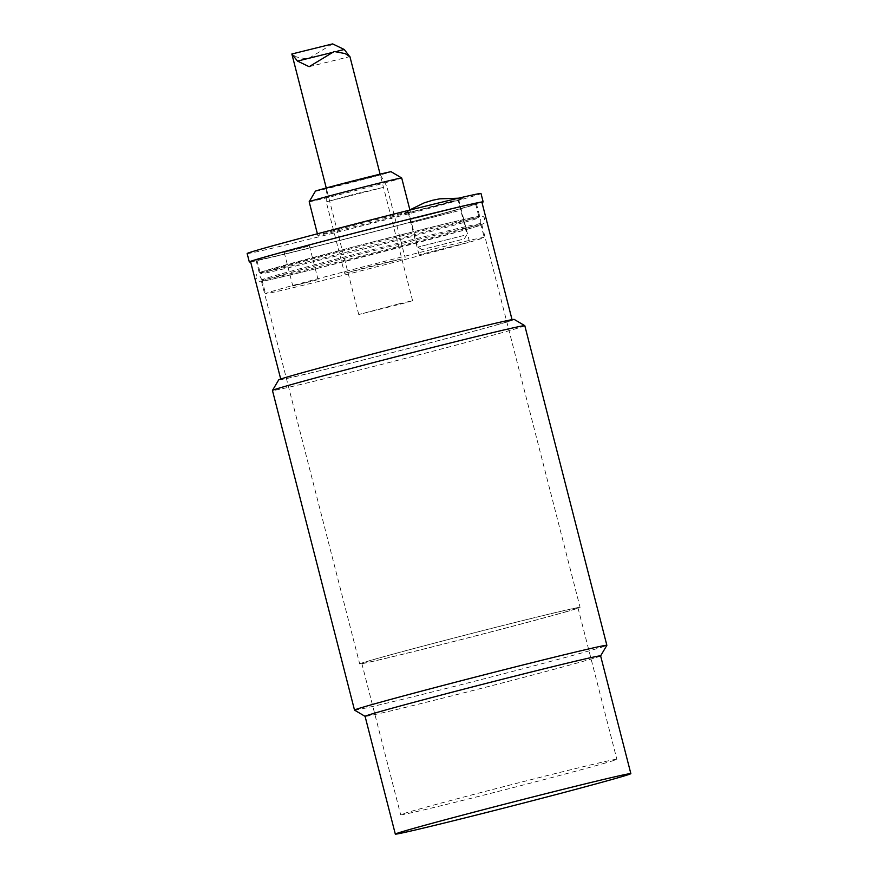 <?xml version="1.0" encoding="UTF-8"?>
<svg xmlns="http://www.w3.org/2000/svg" width="878" height="878" viewBox="0 0 878 878"><rect width="100%" height="100%" fill="white"/><g stroke="black" fill="none" stroke-linecap="round" stroke-linejoin="round"><path stroke-width="0.66" stroke-dasharray="4.39 3.29" d="M455.441 200.875L408.27 212.794L455.441 200.875M454.892 201.018L408.907 212.63L454.892 201.018M457.471 211.049L411.486 222.672L457.471 211.049M463.738 235.502L417.763 247.113L463.738 235.502M456.626 207.801L410.652 219.412L456.626 207.801M448.087 202.17L404.078 213.848L454.771 201.172L462.925 198.735L448.087 202.17M461.685 239.584L421.989 249.615L461.685 239.584M250.636 261.874A120.714 1.789 165.6 0 0 344.9 239.211A120.714 1.789 165.6 0 0 467.831 206.758A120.714 1.789 165.6 0 0 481.967 202.478M250.57 261.622A119.419 1.767 165.6 0 0 336.834 241.231A119.419 1.767 165.6 0 0 466.734 207.021A119.419 1.767 165.6 0 0 481.901 202.225M461.982 208.207A113.767 1.679 165.6 0 0 476.425 203.63A113.767 1.679 165.6 0 0 365.819 230.288A113.767 1.679 165.6 0 0 256.036 260.217A113.767 1.679 165.6 0 0 338.217 240.791A113.767 1.679 165.6 0 0 461.982 208.207M461.246 208.382A112.9 1.668 165.6 0 0 475.591 203.839A112.9 1.668 165.6 0 0 365.819 230.299A112.9 1.668 165.6 0 0 256.881 259.998A112.9 1.668 165.6 0 0 338.436 240.726A112.9 1.668 165.6 0 0 461.246 208.382M466.229 242.932L419.069 254.839L466.229 242.932M307.761 246.411L284.187 252.359L307.761 246.411M316.398 280.049L292.824 286.009L316.398 280.049M469.884 242.032A112.9 1.668 165.6 0 0 484.228 237.488A112.9 1.668 165.6 0 0 374.456 263.949A112.9 1.668 165.6 0 0 265.518 293.647A112.9 1.668 165.6 0 0 347.073 274.364A112.9 1.668 165.6 0 0 469.884 242.032M401.18 259.043L374.752 265.112L344.593 273.343L401.18 259.043M382.83 187.552L356.402 193.621L326.232 201.852L382.83 187.552M376.662 175.666L326.364 188.364L376.662 175.666M315.421 191.163A39.082 0.582 165.6 0 0 343.386 184.567A39.082 0.582 165.6 0 0 386.166 173.306A39.082 0.582 165.6 0 0 391.127 171.726M309.177 201.742A47.763 0.702 165.6 0 0 343.671 193.588A47.763 0.702 165.6 0 0 395.638 179.913A47.763 0.702 165.6 0 0 401.707 177.993M404.275 213.552A47.763 0.702 165.6 0 0 410.344 211.631A47.763 0.702 165.6 0 0 363.898 222.825A47.763 0.702 165.6 0 0 317.814 235.392A47.763 0.702 165.6 0 0 352.308 227.237A47.763 0.702 165.6 0 0 404.275 213.552M247.146 253.533A120.714 1.789 165.6 0 0 334.353 232.922A120.714 1.789 165.6 0 0 465.669 198.34A120.714 1.789 165.6 0 0 481.001 193.489M464.802 222.2A112.9 1.668 165.6 0 0 479.136 217.667A112.9 1.668 165.6 0 0 479.114 217.645A112.9 1.668 165.6 0 0 369.364 244.128A112.9 1.668 165.6 0 0 260.437 273.793A112.9 1.668 165.6 0 0 260.426 273.815A112.9 1.668 165.6 0 0 315.652 261.128A112.9 1.668 165.6 0 0 464.802 222.2M466.339 228.214A112.9 1.668 165.6 0 0 480.672 223.692A112.9 1.668 165.6 0 0 480.683 223.671A112.9 1.668 165.6 0 0 370.911 250.131A112.9 1.668 165.6 0 0 261.973 279.819A112.9 1.668 165.6 0 0 261.984 279.841A112.9 1.668 165.6 0 0 317.188 267.142A112.9 1.668 165.6 0 0 466.339 228.214M565.641 611.922A113.767 1.679 165.6 0 0 580.084 607.356A113.767 1.679 165.6 0 0 469.478 634.015A113.767 1.679 165.6 0 0 359.695 663.933A113.767 1.679 165.6 0 0 441.875 644.518A113.767 1.679 165.6 0 0 565.641 611.922M563.808 612.383A111.594 1.646 165.6 0 0 577.987 607.894A111.594 1.646 165.6 0 0 469.478 634.048A111.594 1.646 165.6 0 0 361.802 663.395A111.594 1.646 165.6 0 0 442.413 644.342A111.594 1.646 165.6 0 0 563.808 612.383M600.607 655.899L600.618 655.888A121.581 1.8 -14.4 0 1 600.607 655.899A121.581 1.8 -14.4 0 1 585.176 660.761A121.581 1.8 -14.4 0 1 453.75 695.376A121.581 1.8 -14.4 0 1 365.105 716.371A121.581 1.8 -14.4 0 1 365.083 716.349L365.105 716.371M602.681 763.772A111.594 1.646 165.6 0 0 616.861 759.283A111.594 1.646 165.6 0 0 508.351 785.448A111.594 1.646 165.6 0 0 400.675 814.795A111.594 1.646 165.6 0 0 481.287 795.742A111.594 1.646 165.6 0 0 602.681 763.772M354.536 710.115A130.273 1.932 165.6 0 0 449.514 687.628A130.273 1.932 165.6 0 0 590.323 650.543A130.273 1.932 165.6 0 0 606.863 645.33M524.803 325.683A130.273 1.932 -14.4 0 1 508.263 330.929A130.273 1.932 -14.4 0 1 366.554 368.244A130.273 1.932 -14.4 0 1 272.454 390.48M278.71 379.878A121.581 1.8 165.6 0 0 396.911 351.419A121.581 1.8 165.6 0 0 514.212 319.416M496.97 324.783A119.419 1.767 165.6 0 0 512.126 319.976A119.419 1.767 165.6 0 0 396.033 347.962A119.419 1.767 165.6 0 0 280.806 379.373A119.419 1.767 165.6 0 0 367.07 358.981A119.419 1.767 165.6 0 0 496.97 324.783M467.381 229.235A113.767 1.679 165.6 0 0 481.824 224.658A113.767 1.679 165.6 0 0 371.218 251.317A113.767 1.679 165.6 0 0 261.435 281.245A113.767 1.679 165.6 0 0 317.079 268.459A113.767 1.679 165.6 0 0 467.381 229.235M314.928 260.053A113.767 1.679 165.6 0 0 465.219 220.817A113.767 1.679 165.6 0 0 479.673 216.24A113.767 1.679 165.6 0 0 369.056 242.91A113.767 1.679 165.6 0 0 259.273 272.828A113.767 1.679 165.6 0 0 314.928 260.053M398.996 303.832L358.751 314.533L404.78 303.009L412.583 300.704L398.996 303.832M332.63 43.9L307.563 59.078L296.665 57.004L291.858 53.997M309.144 66.684L349.905 56.587L349.356 56.137M337.35 51.209L331.061 52.768M464.462 238.706L466.964 234.481L460.687 210.029M421.989 249.615L417.763 247.113L408.907 212.63M460.687 210.04L458.118 199.997M409.883 209.864L404.078 213.848M462.925 198.735L458.36 198.219M408.27 212.794L419.069 254.839M458.744 199.833L469.543 241.889M284.187 252.359L292.824 286.009M309.418 245.884L318.055 279.522M358.751 314.533L326.364 188.364L326.232 201.841L344.593 273.343M412.583 300.704L380.196 174.546L386.803 186.301L405.153 257.792M317.397 233.8L317.814 235.392M409.927 210.04L410.344 211.631M256.881 259.998L260.426 273.815M475.591 203.839L479.136 217.667M480.672 223.692C481.012 219.555 480.496 217.535 479.114 217.645M261.984 279.841C259.69 276.372 259.175 274.353 260.437 273.793M261.973 279.819L265.518 293.647M480.683 223.671L484.228 237.488M361.802 663.395L400.675 814.795M577.987 607.894L616.861 759.283M261.435 281.245L359.695 663.933M481.824 224.658L580.084 607.356M317.046 268.47L463.847 230.234L480.507 225.284L484.151 223.166C485.183 218.743 484.469 216.449 482 216.273L479.882 216.098L446.54 223.517L358.169 245.708L260.755 272.147C257.956 273.157 256.486 274.221 256.365 275.319C255.531 277.338 256.124 279.16 258.132 280.773L259.712 281.355L269.151 279.895L317.046 268.47M256.036 260.217L259.273 272.828M476.425 203.63L479.673 216.24"/><path stroke-width="1.32" d="M481.967 202.478A120.714 1.789 165.6 0 0 483.163 201.896A120.714 1.789 165.6 0 0 365.786 230.19A120.714 1.789 165.6 0 0 249.308 261.94A120.714 1.789 165.6 0 0 250.636 261.874M512.05 319.647L481.901 202.225A119.419 1.767 165.6 0 0 365.797 230.212A119.419 1.767 165.6 0 0 250.57 261.622L280.719 379.044M409.927 210.04L401.707 177.993A47.763 0.702 165.6 0 0 401.696 177.982L391.127 171.726A39.082 0.582 165.6 0 0 353.132 180.901A39.082 0.582 165.6 0 0 315.421 191.163L309.177 201.731A47.763 0.702 165.6 0 0 309.177 201.742L317.397 233.8M401.696 177.982A47.763 0.702 165.6 0 0 355.261 189.187A47.763 0.702 165.6 0 0 309.177 201.731M483.163 201.896L481.001 193.489A120.714 1.789 165.6 0 0 363.635 221.783A120.714 1.789 165.6 0 0 247.146 253.533L249.308 261.94M615.412 778.512A121.581 1.8 165.6 0 0 630.854 773.628A121.581 1.8 165.6 0 0 512.642 802.119A121.581 1.8 165.6 0 0 395.319 834.1A121.581 1.8 165.6 0 0 483.141 813.346A121.581 1.8 165.6 0 0 615.412 778.512M395.319 834.1L365.083 716.349A121.581 1.8 -14.4 0 1 380.525 711.454A121.581 1.8 -14.4 0 1 512.785 676.631A121.581 1.8 -14.4 0 1 600.618 655.877L630.854 773.628M600.618 655.888L606.863 645.33A130.273 1.932 165.6 0 0 606.863 645.297A130.273 1.932 165.6 0 0 512.763 667.543A130.273 1.932 165.6 0 0 371.054 704.858A130.273 1.932 165.6 0 0 354.514 710.093A130.273 1.932 165.6 0 0 354.536 710.115L365.083 716.36M354.514 710.093L272.454 390.48A130.273 1.932 -14.4 0 1 272.454 390.447A130.273 1.932 -14.4 0 1 288.994 385.244A130.273 1.932 -14.4 0 1 429.803 348.16A130.273 1.932 -14.4 0 1 524.781 325.661A130.273 1.932 -14.4 0 1 524.803 325.683L606.863 645.297M524.781 325.661L514.212 319.416A121.581 1.8 165.6 0 0 425.567 340.412A121.581 1.8 165.6 0 0 294.141 375.027A121.581 1.8 165.6 0 0 278.71 379.878L272.454 390.447M349.356 56.137L344.275 49.497L332.63 43.9L291.858 53.997L297.499 61.087L309.144 66.684L334.211 51.506L345.109 53.58L349.905 56.587L380.097 174.151M344.275 49.497L337.35 51.209M331.061 52.768L297.499 61.087M458.36 198.219L439.724 198.834L432.645 200.25L424.272 202.829L409.883 209.864M326.254 187.969L291.858 53.997"/></g></svg>
